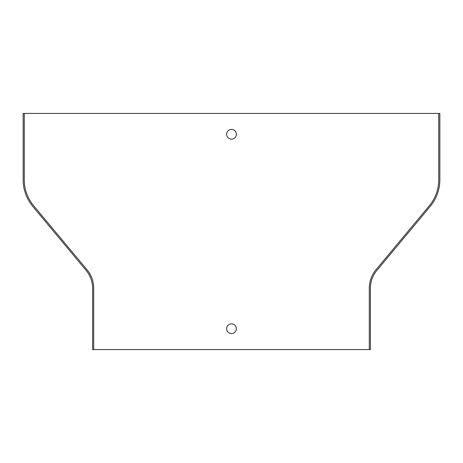 <?xml version="1.0" encoding="UTF-8"?>
<svg xmlns="http://www.w3.org/2000/svg" width="463" height="463" viewBox="0 0 463 463"><rect width="100%" height="100%" fill="white"/><g stroke="black" fill="none" stroke-linecap="round" stroke-linejoin="round"><path stroke-width="0.69" d="M231.5 139.131A4.862 4.862 0 0 0 236.361 134.27A4.862 4.862 0 0 0 231.5 129.409A4.862 4.862 0 0 0 226.639 134.27A4.862 4.862 0 0 0 231.5 139.131M231.5 333.591A4.862 4.862 0 0 0 236.361 328.73A4.862 4.862 0 0 0 231.5 323.868A4.862 4.862 0 0 0 226.639 328.73A4.862 4.862 0 0 0 231.5 333.591M438.739 113.435L23.15 113.435L23.15 179.771A41.67 41.67 0 0 0 32.809 206.446L86.159 270.473A27.78 27.78 0 0 1 92.6 288.258L92.6 349.565L370.4 349.565L370.4 288.258A27.78 27.78 0 0 1 376.841 270.473L430.191 206.446A41.67 41.67 0 0 0 439.85 179.771L439.85 113.435L438.739 113.435L438.739 179.771A40.559 40.559 0 0 1 429.34 205.74L375.985 269.761A28.891 28.891 0 0 0 369.289 288.258L369.289 349.565M93.711 349.565L93.711 288.258A28.891 28.891 0 0 0 87.015 269.761L33.66 205.74A40.559 40.559 0 0 1 24.261 179.771L24.261 113.435"/></g></svg>
